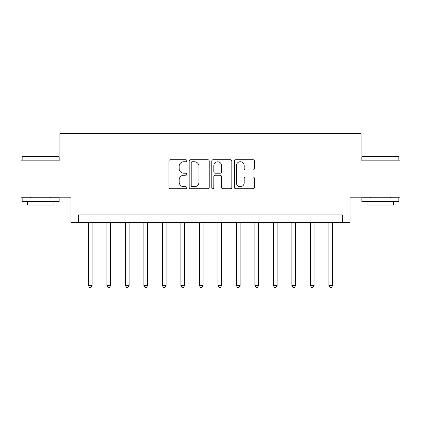 <?xml version="1.0" encoding="UTF-8"?>
<svg xmlns="http://www.w3.org/2000/svg" width="421" height="421" viewBox="0 0 421 421"><rect width="100%" height="100%" fill="white"/><g stroke="black" fill="none" stroke-linecap="round" stroke-linejoin="round"><path stroke-width="0.63" d="M186.819 160.727A1.016 1.016 0 0 0 185.803 159.712L170.368 159.712A1.452 1.452 0 0 0 168.916 161.164L168.916 187.313A1.452 1.452 0 0 0 170.368 188.766L185.803 188.766A1.016 1.016 0 0 0 186.819 187.75A1.016 1.016 0 0 0 185.803 186.735L183.803 186.735A4.647 4.647 0 0 1 179.157 182.083L179.157 179.904A4.647 4.647 0 0 1 183.803 175.257L185.803 175.257A1.016 1.016 0 0 0 186.819 174.236A1.016 1.016 0 0 0 185.803 173.22L183.803 173.22A4.647 4.647 0 0 1 179.157 168.574L179.157 166.395A4.647 4.647 0 0 1 183.803 161.743L185.803 161.743A1.016 1.016 0 0 0 186.819 160.727M252.958 169.952A1.452 1.452 0 0 0 254.41 168.5L254.41 161.164A1.452 1.452 0 0 0 252.958 159.712L235.813 159.712A1.452 1.452 0 0 0 234.36 161.164L234.36 187.313A1.452 1.452 0 0 0 235.813 188.766L252.958 188.766A1.452 1.452 0 0 0 254.41 187.313L254.41 178.451A1.452 1.452 0 0 0 252.958 176.999L245.622 176.999A1.452 1.452 0 0 0 244.169 178.451L244.169 182.846A3.884 3.884 0 0 1 240.28 186.735A3.884 3.884 0 0 1 236.397 182.846L236.397 165.632A3.884 3.884 0 0 1 240.28 161.743A3.884 3.884 0 0 1 244.169 165.632L244.169 168.5A1.452 1.452 0 0 0 245.622 169.952L252.958 169.952M342.599 222.341L349.998 222.341L349.998 197.181L399.95 197.181L399.95 160.175L361.097 160.175L361.097 133.536L59.903 133.536L59.903 160.175L21.05 160.175L21.05 197.181L71.002 197.181L71.002 222.341L342.599 222.341L342.599 214.942L78.401 214.942L78.401 222.341M209.226 161.164A1.452 1.452 0 0 0 207.774 159.712L190.634 159.712A1.452 1.452 0 0 0 189.182 161.164L189.182 187.313A1.452 1.452 0 0 0 190.634 188.766L207.774 188.766A1.452 1.452 0 0 0 209.226 187.313L209.226 161.164M213.226 159.712L230.366 159.712A1.452 1.452 0 0 1 231.818 161.164L231.818 187.313A1.452 1.452 0 0 1 230.366 188.766L223.03 188.766A1.452 1.452 0 0 1 221.578 187.313L221.578 176.709A1.452 1.452 0 0 0 220.125 175.257L215.257 175.257A1.452 1.452 0 0 0 213.805 176.709L213.805 187.75A1.016 1.016 0 0 1 212.789 188.766A1.016 1.016 0 0 1 211.774 187.75L211.774 161.164A1.452 1.452 0 0 1 213.226 159.712M192.229 161.743A1.016 1.016 0 0 0 191.213 162.759L191.213 185.714A1.016 1.016 0 0 0 192.229 186.735L194.339 186.735A4.647 4.647 0 0 0 198.986 182.083L198.986 166.395A4.647 4.647 0 0 0 194.339 161.743L192.229 161.743M221.578 165.7A3.884 3.884 0 0 0 217.694 161.817A3.884 3.884 0 0 0 213.805 165.7L213.805 171.768A1.452 1.452 0 0 0 215.257 173.22L220.125 173.22A1.452 1.452 0 0 0 221.578 171.768L221.578 165.7M88.394 222.341L88.394 285.538L92.094 285.538L92.094 222.341M92.094 285.538L90.983 287.464L89.505 287.464L88.394 285.538M106.892 222.341L106.892 285.538L110.597 285.538L110.597 222.341M110.597 285.538L109.486 287.464L108.002 287.464L106.892 285.538M125.395 222.341L125.395 285.538L129.094 285.538L129.094 222.341M129.094 285.538L127.984 287.464L126.505 287.464L125.395 285.538M143.898 222.341L143.898 285.538L147.597 285.538L147.597 222.341M147.597 285.538L146.487 287.464L145.008 287.464L143.898 285.538M162.395 222.341L162.395 285.538L166.095 285.538L166.095 222.341M166.095 285.538L164.99 287.464L163.506 287.464L162.395 285.538M22.602 156.475L58.719 156.475L59.161 156.922L22.16 156.922L22.602 156.475M40.663 201.617L22.16 201.617L22.16 197.917L59.161 197.917L59.161 201.617L40.663 201.617M53.983 201.617L53.983 205.022L27.339 205.022L27.339 201.617M362.281 156.475L398.398 156.475L398.84 156.922L361.839 156.922L362.281 156.475M380.337 201.617L361.839 201.617L361.839 197.917L398.84 197.917L398.84 201.617L380.337 201.617M393.661 201.617L393.661 205.022L367.017 205.022L367.017 201.617M180.898 222.341L180.898 285.538L184.598 285.538L184.598 222.341M184.598 285.538L183.488 287.464L182.009 287.464L180.898 285.538M199.401 222.341L199.401 285.538L203.101 285.538L203.101 222.341M203.101 285.538L201.991 287.464L200.512 287.464L199.401 285.538M217.899 222.341L217.899 285.538L221.599 285.538L221.599 222.341M221.599 285.538L220.488 287.464L219.009 287.464L217.899 285.538M236.402 222.341L236.402 285.538L240.102 285.538L240.102 222.341M240.102 285.538L238.991 287.464L237.512 287.464L236.402 285.538M254.9 222.341L254.9 285.538L258.605 285.538L258.605 222.341M258.605 285.538L257.494 287.464L256.01 287.464L254.9 285.538M273.403 222.341L273.403 285.538L277.102 285.538L277.102 222.341M277.102 285.538L275.992 287.464L274.513 287.464L273.403 285.538M291.906 222.341L291.906 285.538L295.605 285.538L295.605 222.341M295.605 285.538L294.495 287.464L293.016 287.464L291.906 285.538M310.403 222.341L310.403 285.538L314.103 285.538L314.103 222.341M314.103 285.538L312.998 287.464L311.514 287.464L310.403 285.538M328.906 222.341L328.906 285.538L332.606 285.538L332.606 222.341M332.606 285.538L331.495 287.464L330.017 287.464L328.906 285.538M22.16 160.175L22.16 156.922M30.596 197.917L30.596 197.181M50.725 197.917L50.725 197.181M59.161 160.175L59.161 156.922M361.839 160.175L361.839 156.922M370.275 197.917L370.275 197.181M390.404 197.917L390.404 197.181M398.84 160.175L398.84 156.922"/></g></svg>
